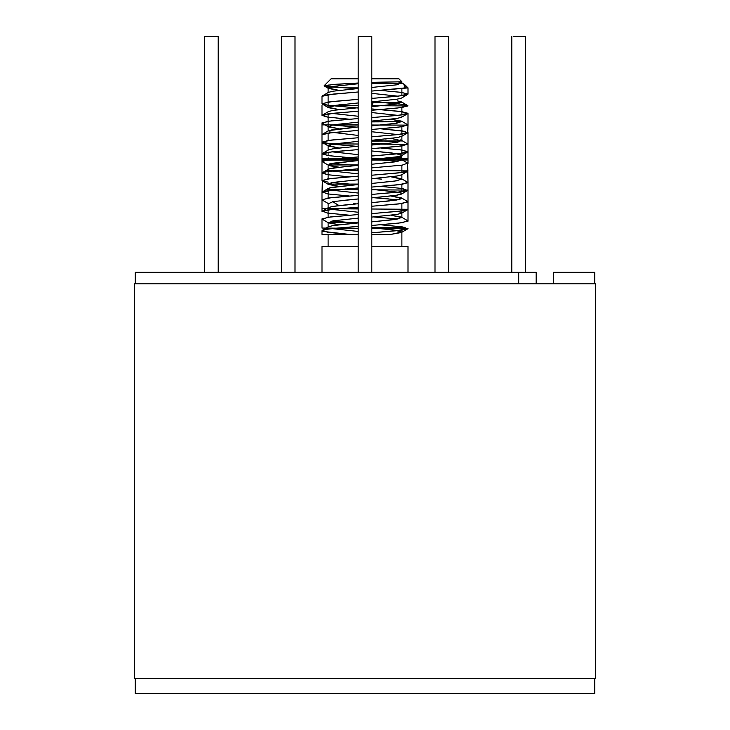 <?xml version="1.0" encoding="UTF-8"?>
<svg xmlns="http://www.w3.org/2000/svg" width="730" height="730" viewBox="0 0 730 730"><rect width="100%" height="100%" fill="white"/><g stroke="black" fill="none" stroke-linecap="round" stroke-linejoin="round"><path stroke-width="1.09" d="M218.206 272.327L218.206 36.5L204.601 36.5L204.601 272.327L204.601 36.5M434.998 272.327L434.998 36.5L448.603 36.5L448.603 272.327M281.397 272.327L281.397 36.5L295.002 36.5L295.002 272.327M525.399 272.327L525.399 36.5L513.783 36.5M371.807 272.327L371.807 36.5L358.193 36.5L358.193 272.327M135.214 678.38L135.214 693.5L594.786 693.5L594.786 678.38M595.543 283.824L553.276 283.824L553.276 272.327L553.276 283.824L134.457 283.824L134.457 678.38L595.543 678.38L595.543 283.824M536.176 272.327L518.702 272.327L536.176 272.327L536.176 283.824L536.176 272.327M135.214 272.327L518.702 272.327L135.214 272.327L135.214 283.824M536.176 283.824L518.702 283.824L518.702 272.327L518.702 283.824L553.276 283.824M594.786 283.824L594.786 272.327L553.276 272.327M322.988 231.401L349.305 234.394L358.193 234.376L328.117 234.394L358.193 234.394L321.994 234.394L358.193 234.394L328.117 234.394L358.193 234.394L349.305 234.394L327.752 232.322L322.341 230.315L327.752 229.12L358.193 226.382L336.302 228.171L322.003 228.052M373.678 232.688L371.807 232.523M358.193 231.446L332.013 228.618L358.193 231.446M322.341 230.315L328.518 226.72L333.053 225.588L358.193 222.924M401.883 217.586L391.755 219.885L371.807 221.847L396.947 219.192L401.482 217.12L390.988 215.204L401.883 217.586L401.883 203.57M358.193 212.248L332.013 209.419L358.193 212.248M358.193 208.944L321.994 208.643L321.994 211.518L331.913 209.428L358.193 207.183L327.752 209.921L322.341 211.116L328.518 207.521L333.053 206.389L358.193 203.725M371.807 202.648L396.947 199.993L401.482 197.921L390.942 195.996M358.193 193.048L332.013 190.22L358.193 193.039M322.386 180.912L321.994 192.319L332.396 190.183L358.193 187.984L327.752 190.722L322.341 191.917L328.518 188.322L333.053 187.19L358.193 184.526L329.805 187.829M390.933 176.797L401.883 179.188L394.145 181.186L371.807 183.44L396.947 180.794L401.482 178.722L390.942 176.797M358.193 173.85L332.013 171.021L358.193 173.84M358.193 168.785L327.752 171.523L322.341 172.718L328.518 169.123L333.053 167.991L358.193 165.327M394.976 158.109L401.883 159.998L394.684 161.914L371.807 164.241L396.947 161.595L401.482 159.523L390.942 157.598M373.678 155.892L371.807 155.727L373.678 155.892M358.193 154.65L332.013 151.822L358.193 154.641M328.746 149.796L333.053 148.792L358.193 146.128M371.807 145.051L396.947 142.396L401.482 140.324L400.487 139.923M325.005 124.839L321.994 124.876L321.994 134.721L331.694 132.659L358.193 130.405L327.752 133.125L322.341 134.32L328.518 130.725L333.053 129.593L358.193 126.929L328.683 130.633M371.807 125.852L396.947 123.197L401.482 121.125L390.942 119.2L401.883 121.591L393.744 123.635L371.807 125.852M373.678 117.493L371.807 117.329M358.193 116.252L332.013 113.424M321.994 105.43L321.994 115.522L333.793 113.232L358.193 111.188L327.752 113.926L322.341 115.121L328.518 111.526L333.053 110.394L358.193 107.73M371.807 106.653L396.947 103.998L401.664 102.045M373.678 101.716L402.248 104.326L407.659 105.522L401.482 101.926L397.43 100.868M373.678 98.294L371.807 98.13M358.193 108.013L328.29 105.339L321.994 103.678L321.994 96.305L333.126 94.088L358.193 91.989L327.752 94.727L322.341 95.922L328.518 92.327L333.053 91.195L358.193 88.531M371.807 87.454L396.947 84.799L401.482 82.727L398.087 81.778L403.79 84.069L405.022 87.901L371.807 91.067L408.006 87.901L405.022 87.901L405.214 85.109L408.006 87.901L408.006 94.079L400.788 92.299L380.668 90.41M407.659 105.522L402.248 107.529L371.807 110.266L396.737 108.168L408.006 105.923L371.807 105.713M322.341 115.121L327.752 117.129L349.305 119.2L336.53 118.087M373.678 120.915L376.498 121.125M401.482 121.125L407.659 124.721L402.248 126.728L371.807 129.465L398.105 127.221L408.006 125.122L407.751 132.139M373.678 140.114L397.987 142.222M401.482 140.324L407.659 143.919L402.248 145.927L371.807 148.664L398.197 146.401L408.006 144.321L408.006 151.676L400.651 149.86L380.695 147.998L402.248 150.079L407.659 152.086L401.482 155.682L396.947 156.813L371.807 159.478L408.006 159.706L371.807 159.77M332.013 144.184L356.322 146.292L332.707 144.257L321.994 142.085L321.994 153.921L332.013 151.822L358.193 149.586L327.752 152.324L322.341 153.519L327.752 155.526L346.786 157.397L328.938 155.691L321.994 153.921L321.994 158.355L340.709 158.328L358.193 156.941L327.752 159.678L322.341 161.686L328.518 165.281L339.058 167.197M348.493 157.534L349.305 157.598M373.678 159.313L397.987 161.421M401.482 159.523L407.659 163.118L402.248 165.126L371.807 167.864M322.341 172.718L327.752 174.725L349.305 176.797L328.299 174.789L321.994 173.11L321.994 180.483L331.046 178.485L358.193 176.14L327.752 178.877L322.341 180.885L328.518 184.48L339.058 186.396M373.678 178.512L381.781 179.133M401.482 178.722L407.659 182.317L402.248 184.325L371.807 187.062L398.653 184.754L408.006 182.719L408.006 190.083L371.807 189.782M322.341 191.917L327.752 193.924L349.305 195.996M373.678 197.711L397.987 199.819M401.482 197.921L407.659 201.517L402.248 203.524L371.807 206.261M322.341 211.116L327.752 213.124L349.305 215.195L327.049 213.023M373.678 216.91L397.987 219.018L373.532 216.929M401.482 217.12L407.659 220.715L402.248 222.723L371.807 225.46L398.279 223.188L407.997 221.19M397.978 226.373L405.077 227.422L371.807 227.751L396.947 230.406L401.482 232.478L390.942 234.394L371.807 234.403M371.807 228.298L408.006 228.481L396.709 230.716L371.807 232.815L402.248 230.078L407.659 228.882L402.248 226.875L380.695 224.794L392.795 225.844M356.322 223.088L332.013 220.98M358.193 218.151L333.053 220.807L328.518 222.878L322.341 219.283L327.752 217.275L358.193 214.538L330.298 216.965L321.994 218.881L321.994 228.052M394.884 187.656L380.695 186.396L402.248 188.477L407.659 190.484L402.248 191.68L371.807 194.417L398.087 192.163L408.006 190.083L408.006 209.282L398.571 211.317L371.807 213.616L402.248 210.879L407.659 209.683L401.482 213.279L396.947 214.41L371.807 217.075L371.807 208.552M356.322 203.889L353.356 203.67M340.025 200.714L358.193 198.952L333.053 201.608L328.518 203.679L322.341 200.084L327.752 198.076L358.193 195.339M356.322 184.69L332.013 182.582L356.468 184.672M371.807 175.218L402.248 172.481L407.659 171.285L401.482 174.881L396.947 176.012L371.807 178.677L371.807 170.154M331.931 163.392L356.331 165.491L332.013 163.383M371.807 158.492L408.006 158.446L408.006 151.676L398.325 153.747L371.807 156.028L402.248 153.282L407.659 152.086M358.193 141.355L333.053 144.011L328.518 146.082L322.341 142.487L327.752 140.479L358.193 137.742L331.721 140.014L321.994 142.085L321.994 134.721M371.807 144.075L408.006 144.321L408.006 132.477L397.75 134.612L371.807 136.82L402.248 134.083L407.659 132.887L402.248 130.88L380.695 128.799L405.679 131.446M356.322 127.093L332.013 124.985M358.193 122.156L333.053 124.812L328.518 126.883L322.341 123.288L327.752 121.28L358.193 118.543L331.502 120.842L321.994 122.886L321.994 124.876L358.193 124.994M408.006 113.278L398.315 115.349L371.807 117.612L402.248 114.884L407.659 113.688L402.248 111.681L371.807 108.943L399.328 111.325L408.006 113.278L408.006 125.122L371.807 125.022M358.193 108.022L327.752 105.284L322.341 104.089L327.752 102.081L358.193 99.344L332.26 101.552L321.994 103.678M408.006 94.079L398.306 96.15L371.807 98.413L402.248 95.685L407.659 94.489L402.248 92.482L380.695 90.401M356.295 88.686L324.284 86.021L332.624 84.561L358.193 83.019L334.678 84.342L324.175 85.711L329.531 86.824L346.057 87.901L358.193 87.901L346.057 87.901L356.295 88.686M371.807 82.38L401.883 81.778L371.807 82.335M358.193 83.758L333.053 86.414L328.518 88.485L339.058 90.401L328.117 88.02L328.117 84.945M371.807 93.358L397.987 96.187L371.807 93.358M407.659 94.489L401.482 98.085L396.947 99.216L371.807 101.881M358.193 102.957L333.053 105.613L328.518 107.684L339.058 109.6M356.322 111.316L358.193 111.48L356.322 111.316M371.807 112.557L397.987 115.386L371.807 112.557M407.659 113.688L401.482 117.284L396.947 118.415L371.807 121.08M328.518 126.883L339.058 128.799L328.117 126.418L328.117 122.147M371.807 131.756L397.987 134.585L371.807 131.756M407.659 132.887L401.482 136.483L396.947 137.614L371.807 140.279M328.518 146.082L339.058 147.998M356.322 149.714L358.193 149.878L356.322 149.714M401.765 154.952L391.481 152.889L371.807 150.955L397.987 153.784M339.067 167.197L329.996 165.82L329.54 163.931L358.193 160.554L333.053 163.21L328.518 165.281M356.322 168.913L358.193 169.077M358.193 179.753L333.053 182.409L328.518 184.48M356.322 188.112L358.193 188.276L356.322 188.112M371.807 189.353L397.987 192.182L371.807 189.353M407.659 190.484L401.482 194.08L396.947 195.211L371.807 197.876M398.16 211.408L401.865 212.713M401.883 212.813L401.482 213.279M328.518 222.878L339.058 224.794M356.322 226.51L358.193 226.674L356.322 226.51M408.006 246.494L371.807 246.494L408.006 246.494L408.006 272.327M321.994 246.494L358.193 246.494L321.994 246.494L321.994 272.327M398.936 78.831L371.807 78.831L398.936 78.831L401.883 81.778L401.883 83.229M331.064 78.831L358.193 78.831L331.064 78.831L324.175 85.711M403.507 83.904L405.214 85.109M401.144 159.35L408.006 159.186L400.578 159.149M358.202 159.487L321.994 159.56L321.994 161.303L323.655 160.399L358.193 159.313M358.202 159.788L322.003 159.843M407.997 159.989L371.807 160.043M358.202 160.062L322.003 160.116M373.568 140.124L387.73 141.228M389.929 143.299L371.807 143.409M321.994 143.755L358.193 144.02M324.093 116.517L331.584 117.576M373.641 120.925L374.946 121.007M358.202 124.73L333.135 124.803M328.29 105.339L358.193 105.658M371.807 175.227L398.398 172.937L408.006 170.875L371.807 170.674M358.202 170.628L326.465 170.309M340.143 170.218L358.193 170.126M322.541 161.795L321.994 161.303L321.994 173.11M371.807 159.286L408.006 159.186L408.006 158.647L371.807 158.693M333.236 159.049L358.193 158.948M371.807 158.939L407.997 158.875M335.8 158.784L358.193 158.702M321.994 158.355L358.193 158.501M358.202 189.709L327.004 189.198M345.007 188.997L358.193 188.86M328.217 182.135L322.669 181.04M408.006 221.117L408.006 209.282L371.807 209.008M321.994 192.319L321.994 208.643L326.775 208.534M342.68 208.388L358.193 208.287M356.368 203.88L354.962 203.789M321.994 199.673L331.602 197.62L358.193 195.357M356.386 223.079L331.986 220.98M395.35 161.147L396.271 161.239M407.65 163.109L408.006 182.719M377.748 198.012L388.588 198.907M408.006 201.918L398.835 203.935L371.807 206.243M358.202 228.253L336.293 228.171L325.543 229.457L321.994 230.716L321.994 234.394M373.696 101.716L371.807 105.129M385.869 234.394L371.807 234.394L390.942 234.394L385.869 234.394L390.942 234.394L401.883 232.012L393.935 229.986L371.807 227.751M525.399 36.5L523.401 36.5M371.807 140.826L400.934 140.927M401.838 140.954L371.807 141.1M332.424 144.111L328.226 145.37M328.117 150.152L328.117 145.617L339.067 147.998M371.807 121.627L401.327 121.728M401.847 121.746L371.807 121.883M401.883 136.008L397.941 137.459L385.513 139.001M371.807 102.428L401.317 102.528M401.847 102.547L371.807 102.684M339.441 104.782L328.117 107.219L339.067 109.6M401.883 116.809L397.941 118.26L385.513 119.802M371.807 83.229L401.856 83.339L371.807 83.485M339.149 85.62L328.117 88.02L328.117 92.555M401.728 82.901L398.087 81.778M334.55 148.573L344.761 147.378M401.883 140.79L390.942 138.399M373.678 136.692L371.807 136.528M358.193 135.451L329.038 131.902M332.141 182.555L328.117 184.015L339.067 186.396M398.361 192.245L401.345 193.067M401.883 193.614L396.125 195.33L378.496 197.282M398.06 156.631L401.883 156.704L371.807 159.478M346.914 157.789L342.197 157.726M329.385 168.758L346.513 166.394M328.117 169.351L328.117 164.989L358.193 164.907M371.807 202.63L389.464 200.951M398.863 199.655L401.883 198.387L390.933 196.005M328.208 189.024L328.117 198.031M358.193 184.234L328.117 184.124L358.193 184.079M331.566 209.337L328.117 207.986M332.825 206.426L337.442 205.796M338.793 205.632L349.141 204.537M328.117 222.413L358.193 222.404L328.117 222.413L328.117 226.948M332.652 201.672L339.067 205.595M356.322 207.311L358.193 207.475M350.09 157.543L342.361 157.406M393.68 157.269L401.883 157.187L401.883 156.704M328.117 222.449L338.994 224.804M371.807 234.394L390.942 234.394M338.51 224.867L350.5 223.608M511.794 272.327L511.794 36.5M328.518 149.924L322.341 153.519M401.482 82.727L403.79 84.069M407.659 228.882L401.482 232.478M322.341 104.089L328.518 107.684M324.284 86.021L328.518 88.485M321.994 158.547L321.994 159.56M408.006 159.706L408.006 163.52M401.883 153.327L401.883 145.973M401.883 140.945L401.883 136.254M401.883 134.128L401.883 126.774M401.883 114.929L401.883 107.575M401.883 95.73L401.883 88.376M328.117 155.472L328.117 152.278M328.117 140.434L328.117 133.079M328.117 130.953L328.117 126.418M328.117 121.235L328.117 113.88M328.117 107.219L328.117 102.948M328.117 102.036L328.117 94.681M401.883 191.725L401.883 184.371M401.883 179.188L401.883 174.653M401.883 172.526L401.883 165.172M401.883 159.998L401.883 157.853M328.117 217.23L328.117 209.875M328.117 207.749L328.117 203.268M328.117 178.832L328.117 171.477M328.117 159.633L328.117 157.762M401.883 246.494L401.883 232.012M328.117 246.494L328.117 234.394"/></g></svg>
